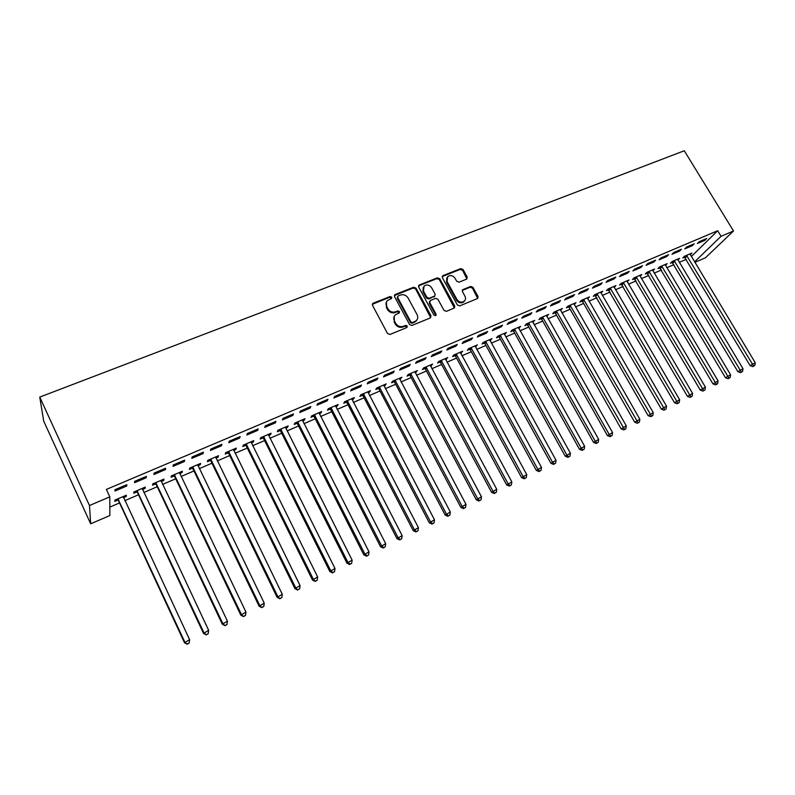 <?xml version="1.0" encoding="UTF-8"?>
<svg xmlns="http://www.w3.org/2000/svg" width="795" height="795" viewBox="0 0 795 795"><rect width="100%" height="100%" fill="white"/><g stroke="black" fill="none" stroke-linecap="round" stroke-linejoin="round"><path stroke-width="1.19" d="M391.756 297.171L390.077 296.525L373.272 303.163L372.507 305.35L387.523 333.532L389.957 334.457L406.762 327.58L407.269 326.029L405.579 325.394L403.423 326.278C400.203 327.222 397.629 326.238 395.691 323.327L394.439 320.991C393.336 318.636 393.634 316.609 395.334 314.88L399.299 312.892L399.488 311.56L397.808 310.915L395.642 311.789C392.422 312.713 389.858 311.729 387.93 308.838L386.688 306.502C385.605 304.217 385.883 302.219 387.523 300.51L391.567 298.483L391.756 297.171M391.498 298.542L389.669 297.28L372.328 304.296M406.98 327.451L405.162 326.109L402.995 326.993L403.423 326.278M399.219 312.962L397.391 311.66L395.234 312.524L395.642 311.789M466.576 279.154L467.231 277.067L463.048 269.515L460.732 268.611L443.063 275.597L442.378 277.694L457.373 304.972L459.729 305.876L477.765 298.413L478.034 296.525L472.936 287.343L470.61 286.439L462.68 289.728L462.422 291.596L464.946 296.167C465.9 298.135 465.661 299.824 464.23 301.216C461.478 302.865 459.033 302.269 456.916 299.437L447.048 281.5L447.694 276.58C450.457 274.871 452.921 275.438 455.078 278.3L456.718 281.271L459.043 282.175L466.576 279.154M717.676 230.739L106.371 489.422L109.809 496.855L109.849 515.528L90.67 523.816L43.715 421.121L39.75 397.093L684.286 150.762L733.517 230.997L721.075 236.304L717.676 230.739L691.332 256.537M109.809 496.855L89.477 505.521L39.75 397.093M415.994 288.138L413.629 287.224L395.284 294.468L394.549 296.624L409.564 324.519L411.969 325.443L430.304 317.93L430.999 315.754L415.994 288.138L415.566 288.903L413.191 287.989L394.37 295.551M419.402 284.938L437.399 277.833L439.734 278.747L454.73 306.055L454.462 307.953L446.392 311.342L444.027 310.428L437.926 299.258L435.571 298.354L430.443 300.421L429.737 302.567L436.097 314.234L435.899 315.575L433.951 315.118L418.687 287.075L419.402 284.938L418.965 285.703L436.932 278.598L437.399 277.833M692.316 245.675L694.174 243.817L686.572 247.046L684.733 248.895L692.316 245.675L691.799 244.83M677.896 260.025L679.606 258.325L672.153 261.515L670.394 263.274L672.411 262.42M666.836 256.497L668.635 254.658L660.864 257.958L659.085 259.796L666.836 256.497L666.329 255.642M652.814 270.807L654.553 269.048L646.931 272.317L645.242 274.056L647.299 273.172M640.79 267.567L642.519 265.749L634.569 269.117L632.86 270.936L640.79 267.567L640.273 266.703M627.166 281.808L628.954 280.009L621.163 283.348L619.534 285.077L621.63 284.173M614.147 278.896L615.817 277.087L607.678 280.536L606.038 282.344L614.147 278.896L613.631 278.012M600.941 293.047L602.779 291.218L594.819 294.627L593.249 296.336L595.405 295.422M586.889 290.473L588.489 288.684L580.161 292.222L578.591 294.001L586.889 290.473L586.372 289.579M574.129 304.535L576.017 302.676L567.869 306.164L566.378 307.854L568.574 306.91M559.004 302.329L560.515 300.56L551.998 304.177L550.508 305.936L559.004 302.329L558.488 301.424M546.712 316.291L548.649 314.393L540.312 317.96L538.901 319.63L541.147 318.676M530.454 314.462L531.895 312.713L523.17 316.41L521.759 318.159L530.454 314.462L529.937 313.538M518.648 328.315L520.645 326.387L512.119 330.034L510.778 331.684L513.083 330.7M501.228 326.884L502.579 325.155L493.645 328.951L492.324 330.67L501.228 326.884L500.711 325.95M489.939 340.618L491.996 338.65L483.271 342.387L482.009 344.016L484.364 343.003M471.286 339.604L472.558 337.905L463.406 341.78L462.173 343.48L471.286 339.604L470.769 338.66M460.553 353.209L462.67 351.201L453.736 355.027L452.564 356.637L454.969 355.603M440.629 352.642L441.801 350.963L432.42 354.938L431.278 356.607L440.629 352.642L440.102 351.678M430.463 366.107L432.639 364.06L423.497 367.976L422.413 369.556L424.878 368.502M409.196 365.988L410.28 364.339L400.67 368.423L399.627 370.063L409.196 365.988L408.68 365.014M399.647 379.314L401.892 377.228L392.521 381.242L391.528 382.793L394.062 381.709M376.989 379.682L377.963 378.062L368.105 382.246L367.171 383.856L376.989 379.682L376.472 378.688M368.085 392.839L369.466 392.243L370.391 390.713L360.781 394.827L359.897 396.347L362.49 395.234M343.967 393.714L344.821 392.124L334.715 396.417L333.89 397.997L343.967 393.714L343.44 392.71M335.728 406.702L337.289 406.036L338.104 404.536L328.265 408.749L327.48 410.24L330.134 409.107M310.09 408.113L310.835 406.553L300.46 410.955L299.755 412.506L310.09 408.113L309.563 407.1M302.567 420.923L304.316 420.167L305.012 418.707L294.925 423.019L294.259 424.48L296.982 423.318M275.328 422.89L275.954 421.36L265.311 425.882L264.725 427.392L275.328 422.89L274.812 421.847M268.561 435.491L270.499 434.666L271.085 433.225L260.74 437.657L260.184 439.078L262.976 437.886M239.653 438.045L240.15 436.564L229.228 441.205L228.771 442.676L239.653 438.045L239.136 436.992M233.69 450.437L235.817 449.523L236.284 448.132L225.671 452.673L225.243 454.054L228.105 452.832M203.023 453.617L203.391 452.166L192.161 456.936L191.843 458.367L203.023 453.617L202.506 452.544M197.895 465.781L200.241 464.777L200.579 463.415L189.687 468.076L189.389 469.428L192.33 468.166M165.41 469.597L165.628 468.205L154.091 473.095L153.922 474.486L165.41 469.597L164.893 468.513M161.166 481.522L163.73 480.418L163.939 479.107L152.749 483.897L152.59 485.198L155.601 483.907M126.753 486.023L126.822 484.672L114.967 489.7L114.957 491.042L126.753 486.023L126.236 484.92M123.454 497.68L126.246 496.487L126.316 495.215L114.828 500.135L114.808 501.387L117.908 500.065M109.829 507.101L119.538 502.927M124.835 500.651L138.509 494.768M143.825 492.493L157.231 486.729M162.558 484.433L175.715 478.779M181.041 476.493L193.95 470.938M199.287 468.653L211.957 463.207M217.293 460.911L229.725 455.565M235.072 453.269L247.275 448.022M252.631 445.727L264.596 440.579M269.952 438.274L281.698 433.225M287.065 430.92L298.592 425.971M303.958 423.656L315.267 418.796M320.643 416.491L331.744 411.721M337.12 409.405L348.011 404.725M353.397 402.409L364.09 397.818M369.476 395.503L379.97 390.991M385.356 388.675L395.652 384.243M401.038 381.928L411.154 377.585M416.54 375.27L426.468 371.007M431.854 368.691L441.603 364.498M446.989 362.182L456.559 358.068M461.945 355.753L471.336 351.718M476.722 349.403L485.944 345.437M491.33 343.122L500.383 339.236M505.769 336.921L514.653 333.095M520.039 330.79L528.764 327.033M534.141 324.718L542.707 321.041M548.093 318.725L556.5 315.108M561.876 312.803L570.134 309.255M575.51 306.94L583.619 303.452M588.996 301.146L596.956 297.728M602.322 295.422L610.143 292.053M615.499 289.748L623.181 286.448M628.537 284.143L636.08 280.903M641.436 278.608L648.839 275.428M654.186 273.122L661.46 270.002M666.806 267.696L673.941 264.636M679.288 262.34L686.294 259.329M142.434 489.551L145.117 488.398L145.246 487.106L133.918 491.956L133.828 493.238L136.879 491.926M146.21 477.755L146.359 476.384L134.663 481.343L134.574 482.704L146.21 477.755L145.694 476.662M179.65 473.601L182.105 472.548L182.383 471.206L171.342 475.937L171.114 477.258L174.085 475.986M184.341 461.557L184.629 460.136L173.26 464.956L173.012 466.367L184.341 461.557L183.824 460.474M215.912 458.059L218.148 457.095L218.555 455.724L207.793 460.325L207.435 461.696L210.327 460.454M221.467 445.776L221.894 444.316L210.814 449.016L210.427 450.467L221.467 445.776L220.94 444.713M251.24 442.914L253.267 442.05L253.794 440.629L243.32 445.121L242.823 446.522L245.655 445.309M257.61 430.413L258.166 428.912L247.384 433.494L246.867 434.984L257.61 430.413L257.093 429.37M285.673 428.157L287.512 427.372L288.158 425.921L277.942 430.294L277.326 431.735L280.088 430.552M292.818 415.457L293.504 413.917L283 418.369L282.354 419.899L292.818 415.457L292.302 414.424M319.252 413.768L320.902 413.062L321.667 411.572L311.7 415.845L310.974 417.315L313.657 416.163M327.133 400.869L327.938 399.299L317.702 403.641L316.927 405.202L327.133 400.869L326.616 399.855M352.006 399.736L353.477 399.1L354.341 397.579L344.623 401.743L343.788 403.254L346.411 402.131M360.582 386.658L361.496 385.048L351.519 389.282L350.635 390.882L360.582 386.658L360.055 385.654M383.965 386.032L386.231 383.925L376.75 387.99L375.816 389.53L378.37 388.437M393.197 372.795L394.221 371.156L384.492 375.29L383.498 376.919L393.197 372.795L392.68 371.812M415.149 372.666L417.355 370.609L408.103 374.564L407.06 376.134L409.564 375.061M425.007 359.27L426.13 357.611L416.64 361.636L415.547 363.295L425.007 359.27L424.49 358.307M445.597 359.618L447.744 357.591L438.701 361.467L437.578 363.057L440.013 362.013M456.052 346.083L457.274 344.394L448.012 348.319L446.82 350.009L456.052 346.083L455.535 345.129M475.331 346.878L477.417 344.891L468.593 348.667L467.371 350.287L469.756 349.263M486.351 333.204L487.663 331.495L478.62 335.331L477.338 337.04L486.351 333.204L485.825 332.27M504.378 334.427L506.405 332.479L497.779 336.176L496.478 337.815L498.803 336.812M515.925 320.633L517.326 318.894L508.502 322.641L507.13 324.38L515.925 320.633L515.408 319.709M532.759 322.263L534.727 320.355L526.3 323.963L524.919 325.622L527.194 324.648M544.813 308.361L546.294 306.602L537.668 310.259L536.218 312.008L544.813 308.361L544.297 307.446M560.495 310.378L562.413 308.5L554.175 312.028L552.714 313.707L554.94 312.763M573.026 296.366L574.586 294.587L566.169 298.165L564.629 299.934L573.026 296.366L572.509 295.472M587.614 298.761L589.473 296.913L581.423 300.361L579.893 302.06L582.069 301.136M600.593 284.65L602.232 282.851L594.004 286.349L592.394 288.138L600.593 284.65L600.086 283.765M614.128 287.392L615.936 285.584L608.066 288.953L606.466 290.672L608.592 289.768M627.543 273.202L629.243 271.383L621.203 274.802L619.524 276.61L627.543 273.202L627.026 272.327M640.064 276.282L641.823 274.504L634.122 277.803L632.462 279.532L634.539 278.647M653.888 262.002L655.656 260.174L647.796 263.513L646.047 265.341L653.888 262.002L653.371 261.138M665.425 265.391L667.154 263.662L659.611 266.891L657.882 268.64L659.92 267.766M679.645 251.061L681.474 249.213L673.792 252.472L671.974 254.311L679.645 251.061L679.139 250.206M690.239 254.718L691.928 253.048L684.555 256.209L682.776 257.978L684.763 257.123M704.837 240.348L706.735 238.49L699.212 241.68L697.344 243.538L704.837 240.348L704.33 239.504M694.552 261.883L721.075 236.304M733.517 230.997L705.433 257.779L694.84 262.36M89.477 505.521L90.67 523.816M126.246 496.487L125.769 495.444M145.117 488.398L144.63 487.375M163.73 480.418L163.243 479.395M182.105 472.548L181.618 471.534M200.241 464.777L199.754 463.763M218.148 457.095L217.661 456.101M235.817 449.523L235.33 448.539M253.267 442.05L252.78 441.066M270.499 434.666L270.012 433.692M287.512 427.372L287.025 426.408M304.316 420.167L303.829 419.213M320.902 413.062L320.415 412.108M337.289 406.036L336.802 405.092M353.477 399.1L352.99 398.166M369.466 392.243L368.979 391.319M385.267 385.476L384.78 384.551M400.879 378.788L400.392 377.873M416.292 372.179L415.805 371.265M431.536 365.65L431.049 364.746M446.591 359.191L446.104 358.297M461.468 352.821L460.981 351.927M476.175 346.511L475.688 345.626M490.714 340.29L490.227 339.405M505.083 334.129L504.596 333.254M519.284 328.037L518.797 327.172M533.326 322.025L532.839 321.16M547.208 316.072L546.721 315.217M560.932 310.189L560.455 309.344M574.507 304.376L574.02 303.531M587.922 298.622L587.445 297.787M601.199 292.938L600.712 292.103M614.326 287.313L679.626 399.746L679.198 402.558L677.151 403.751L679.198 402.558M627.305 281.748L626.877 281.013M640.144 276.243L639.806 275.656M386.39 302.14L386.688 306.502M395.234 312.524C392.024 313.449 389.451 312.465 387.533 309.583L386.291 307.248M394.191 316.46L394.439 320.991M402.995 326.993C399.786 327.938 397.212 326.954 395.284 324.052L394.032 321.717M430.711 317.682L415.566 288.903M398.166 295.939L397.659 297.449L410.836 321.915L412.516 322.561L416.163 320.783C417.902 319.063 418.2 317.016 417.077 314.641L408.073 297.986C406.166 295.124 403.622 294.14 400.432 295.044L398.166 295.939M397.53 296.724L397.242 298.204L397.659 297.449M416.838 320.047L415.725 321.508L412.078 323.277L410.409 322.641L397.242 298.204M454.412 307.993L439.277 279.512L436.932 278.598M429.578 301.394L429.29 303.302L435.64 314.969L436.097 314.234M435.779 315.675L435.64 314.969M431.625 287.73C429.429 284.829 426.925 284.262 424.103 286.031L423.437 290.98L426.905 297.36L429.27 298.274L434.835 295.949L435.094 294.08L431.625 287.73M423.188 287.313L422.99 291.745L423.437 290.98M434.795 295.998L428.823 299.019L426.458 298.105L422.99 291.745M446.81 277.783L446.571 282.255L447.048 281.5M464.618 300.828L463.733 301.951C460.981 303.601 458.546 303.004 456.429 300.172L446.571 282.255M477.686 298.483L472.429 288.088L470.113 287.194L462.253 290.423M466.913 278.975L462.551 270.29L460.245 269.386L442.199 276.6M116.964 499.21L118.584 500.87L184.5 642.738L189.598 639.657L123.225 496.537M117.938 498.803L184.788 642.012L187.153 644.238L189.19 643.006L187.272 643.95M189.598 639.657L189.19 643.006M187.153 644.238L184.5 642.738M135.945 491.091L137.555 492.731L203.53 633.416L208.638 630.336L142.206 488.408M136.978 490.644L203.898 632.651L206.183 634.897L208.23 633.665L206.342 634.599M208.638 630.336L208.23 633.665M206.183 634.897L203.53 633.416M154.677 483.072L156.277 484.702L222.302 624.214L227.42 621.143L160.928 480.389M155.78 482.595L222.749 623.429L224.965 625.685L227.012 624.453L225.144 625.367M227.42 621.143L227.012 624.453M224.965 625.685L222.302 624.214M173.161 475.152L174.751 476.771L240.835 615.141L245.953 612.07L179.412 472.478M174.334 474.655L241.342 614.326L243.489 616.592L245.546 615.36L243.697 616.264M245.953 612.07L245.546 615.36M243.489 616.592L240.835 615.141M191.406 467.341L192.996 468.951L259.11 606.197L264.228 603.117L197.657 464.668M192.638 466.814L259.687 605.343L261.774 607.619L263.821 606.386L262.012 607.281M264.228 603.117L263.821 606.386M261.774 607.619L259.11 606.197M209.423 459.629L210.993 461.229L277.147 597.363L282.275 594.282L215.654 456.956M210.705 459.083L277.783 596.479L279.81 598.764L281.867 597.532L280.069 598.416M282.275 594.282L281.867 597.532M279.81 598.764L277.147 597.363M227.201 452.017L228.761 453.607L294.945 588.648L300.073 585.567L233.432 449.354M228.543 451.441L295.651 587.734L297.608 590.029L299.665 588.797L297.896 589.671M300.073 585.567L299.665 588.797M297.608 590.029L294.945 588.648M244.751 444.504L246.311 446.084L312.505 580.042L317.642 576.971L250.982 441.841M246.152 443.908L313.27 579.108L315.178 581.403L317.235 580.181L315.486 581.036M317.642 576.971L317.235 580.181M315.178 581.403L312.505 580.042M262.082 437.081L263.632 438.651L329.846 571.545L334.983 568.475L268.303 434.418M263.543 436.465L330.67 570.591L332.847 572.519L332.509 572.897L334.576 571.675L332.847 572.519M334.983 568.475L334.576 571.675M332.509 572.897L329.846 571.545M279.194 429.757L280.734 431.317L346.958 563.168L352.106 560.097L285.405 427.094M280.705 429.111L347.842 562.184L349.989 564.102L349.631 564.5L351.688 563.267L349.989 564.102M352.106 560.097L351.688 563.267M349.631 564.5L346.958 563.168M296.088 422.523L297.628 424.073L363.852 554.89L368.999 551.829L302.299 419.869M297.658 421.857L364.796 553.886L366.902 555.804L366.525 556.202L368.582 554.98L366.902 555.804M368.999 551.829L368.582 554.98M366.525 556.202L363.852 554.89M312.783 415.378L314.303 416.918L380.527 546.721L385.674 543.661L318.984 412.724M314.393 414.692L381.53 545.688L383.607 547.606L383.2 548.023L385.267 546.791L383.607 547.606M385.674 543.661L385.267 546.791M383.2 548.023L380.527 546.721M329.259 408.322L330.78 409.842L396.993 538.662L402.151 535.601L335.46 405.669M330.929 407.606L398.047 537.599L400.094 539.517L399.666 539.934L401.733 538.712L400.094 539.517M402.151 535.601L401.733 538.712M399.666 539.934L396.993 538.662M345.537 401.356L347.057 402.866L413.251 530.692L418.409 527.632L351.728 398.702M347.256 400.62L414.364 529.619L416.371 531.527L415.924 531.954L417.991 530.732L416.371 531.527M418.409 527.632L417.991 530.732M415.924 531.954L413.251 530.692M361.626 394.469L363.126 395.97L429.31 522.832L434.467 519.771L367.807 391.826M363.385 393.714L430.473 521.729L432.45 523.637L431.983 524.074L434.05 522.852L432.45 523.637M434.467 519.771L434.05 522.852M431.983 524.074L429.31 522.832M377.506 387.662L379.006 389.162L445.17 515.061L450.328 512.01L383.677 385.019M379.314 386.897L446.373 513.948L448.33 515.846L447.843 516.293L449.9 515.071L448.33 515.846M450.328 512.01L449.9 515.071M447.843 516.293L445.17 515.061M393.207 380.944L394.698 382.435L460.832 507.389L465.989 504.348L399.368 378.311M395.055 380.159L462.084 506.256L464.012 508.154L463.505 508.611L465.562 507.389L464.012 508.154M465.989 504.348L465.562 507.389M463.505 508.611L460.832 507.389M408.709 374.306L410.19 375.787L476.294 499.817L481.452 496.766L414.871 371.672M410.608 373.501L477.606 498.654L479.494 500.552L478.968 501.019L481.035 499.797L479.494 500.552M481.452 496.766L481.035 499.797M478.968 501.019L476.294 499.817M424.033 367.747L425.504 369.218L491.578 492.334L496.736 489.293L430.175 365.114M394.38 295.502L394.807 294.766M425.971 366.922L492.93 491.151L494.788 493.049L494.252 493.516L496.309 492.304L494.788 493.049M496.736 489.293L496.309 492.304M494.252 493.516L491.578 492.334M439.168 361.268L440.639 362.719L506.673 484.94L511.831 481.899L445.309 358.634M441.146 360.423L508.075 483.738L509.903 485.636L509.347 486.113L511.404 484.9L509.903 485.636M511.831 481.899L511.404 484.9M509.347 486.113L506.673 484.94M454.134 354.858L455.595 356.309L521.59 477.636L526.737 474.595L460.265 352.235M456.151 353.994L523.031 476.414L524.829 478.312L524.253 478.789L526.32 477.576L524.829 478.312M526.737 474.595L526.32 477.576M524.253 478.789L521.59 477.636M468.921 348.528L470.372 349.969L536.317 470.421L541.475 467.39L475.042 345.904M470.978 347.654L537.808 469.179L539.586 471.067L538.99 471.564L541.047 470.352L539.586 471.067M541.475 467.39L541.047 470.352M538.99 471.564L536.317 470.421M483.539 342.277L484.98 343.698L550.875 463.286L556.023 460.255L489.65 339.654M485.626 341.373L552.406 462.034L554.155 463.922L553.549 464.419L555.606 463.207L554.155 463.922M556.023 460.255L555.606 463.207M553.549 464.419L550.875 463.286M497.978 336.086L499.419 337.507L565.265 456.241L570.413 453.22L504.08 333.473M500.115 335.172L566.835 454.969L568.554 456.847L567.928 457.354L569.985 456.151L568.554 456.847M570.413 453.22L569.985 456.151M567.928 457.354L565.265 456.241M512.258 329.975L513.699 331.386L579.485 449.274L584.623 446.263L518.35 327.361M514.425 329.05L581.085 447.992L582.795 449.871L582.149 450.377L584.206 449.175L582.795 449.871M584.623 446.263L584.206 449.175M582.149 450.377L579.485 449.274M526.379 323.933L527.801 325.334L593.537 442.398L598.675 439.377L532.461 321.329M528.576 322.989L595.177 441.096L596.856 442.964L596.19 443.481L598.247 442.278L596.856 442.964M598.675 439.377L598.247 442.278M596.19 443.481L593.537 442.398M540.332 317.95L541.753 319.352L607.42 435.59L612.557 432.579L546.404 315.357M542.568 316.996L609.099 434.279L610.759 436.147L610.083 436.674L612.14 435.471L610.759 436.147M612.557 432.579L612.14 435.471M610.083 436.674L607.42 435.59M554.145 312.057L555.546 313.429L621.153 428.873L626.281 425.862L560.197 309.454M556.401 311.074L624.492 429.399L623.807 429.936L625.864 428.734L624.492 429.399M626.281 425.862L625.864 428.734M623.807 429.936L621.153 428.873M567.809 306.234L569.18 307.585L634.718 422.224L639.846 419.223L573.831 303.611M570.075 305.22L638.077 422.741L637.371 423.278L639.428 422.075L638.077 422.741M639.846 419.223L639.428 422.075M637.371 423.278L634.718 422.224M581.314 300.48L582.665 301.802L648.134 415.656L653.261 412.655L587.306 297.847M583.6 299.427L651.503 416.153L650.787 416.689L652.834 415.497L651.503 416.153M653.261 412.655L652.834 415.497M650.787 416.689L648.134 415.656M594.68 294.786L661.39 409.157L666.518 406.166L600.632 292.133M596.966 293.703L664.769 409.634L664.044 410.19L666.091 408.988L664.769 409.634M666.518 406.166L666.091 408.988M664.044 410.19L661.39 409.157M607.887 289.151L674.508 402.737L679.626 399.746M610.192 288.048L677.896 403.194M677.151 403.751L674.508 402.737M620.945 283.577L687.466 396.387L692.584 393.406L626.857 280.913M623.27 282.444L690.865 396.834L690.11 397.391L692.157 396.198L690.865 396.834M692.584 393.406L692.157 396.198M690.11 397.391L687.466 396.387M633.873 278.061L700.286 390.106L705.394 387.135L639.746 275.388M636.199 276.908L703.694 390.534L702.929 391.1L704.976 389.908L703.694 390.534M705.394 387.135L704.976 389.908M702.929 391.1L700.286 390.106M646.653 272.606L712.966 383.896L718.064 380.924L652.506 269.932M648.998 271.433L716.384 384.313L715.599 384.879L717.646 383.697L716.384 384.313M718.064 380.924L717.646 383.697M715.599 384.879L712.966 383.896M659.284 267.209L725.507 377.754L730.595 374.793L665.117 264.526M661.649 266.017L728.926 378.152L728.131 378.728L730.178 377.546L728.926 378.152M730.595 374.793L730.178 377.546M728.131 378.728L725.507 377.754M671.795 261.873L737.899 371.682L742.997 368.721L677.598 259.19M674.17 260.651L741.337 372.07L740.533 372.646L742.57 371.464L741.337 372.07M742.997 368.721L742.57 371.464M740.533 372.646L737.899 371.682M684.157 256.596L750.162 365.68L755.25 362.729L689.951 253.903M686.552 255.354L753.61 366.048L752.795 366.624L754.823 365.452L753.61 366.048M755.25 362.729L754.823 365.452M752.795 366.624L750.162 365.68M389.669 297.28L390.077 296.525M405.162 326.109L405.579 325.394M397.391 311.66L397.808 310.915M387.533 309.583L387.93 308.838M395.284 324.052L395.691 323.327M372.895 303.919L373.272 303.163M430.542 316.48L430.999 315.754M394.877 295.223L395.284 294.468M413.191 287.989L413.629 287.224M410.409 322.641L410.836 321.915M412.078 323.277L412.516 322.561M414.344 322.353L414.781 321.637M439.277 279.512L439.734 278.747M454.253 306.781L454.73 306.055M429.29 303.302L429.737 302.567M426.458 298.105L426.905 297.36M428.823 299.019L429.27 298.274M433.941 296.962L434.398 296.217M456.429 300.172L456.916 299.437M462.591 290.225L463.088 289.479M470.113 287.194L470.61 286.439M472.429 288.088L472.936 287.343M477.517 297.27L478.034 296.525M442.596 276.362L443.063 275.597M460.245 269.386L460.732 268.611M462.551 270.29L463.048 269.515M466.735 277.833L467.231 277.067M118.137 500.274L118.167 499.012M118.584 500.87L118.614 499.618M137.108 492.135L137.217 490.853M137.555 492.731L137.664 491.449M155.84 484.115L156.009 482.803M156.277 484.702L156.456 483.4M174.314 476.185L174.562 474.863M174.751 476.771L174.999 475.45M192.559 468.374L192.867 467.023M192.996 468.951L193.304 467.609M210.556 460.653L210.933 459.281M210.993 461.229L211.371 459.868M228.334 453.031L228.771 451.649M228.761 453.607L229.208 452.226M245.874 445.508L246.38 444.107M246.311 446.084L246.818 444.673M263.205 438.085L263.761 436.664M263.632 438.651L264.198 437.23M280.307 430.751L280.923 429.31M280.734 431.317L281.36 429.876M297.201 423.516L297.877 422.056M297.628 424.073L298.304 422.612M313.876 416.361L314.611 414.881M314.303 416.918L315.049 415.437M330.352 409.296L331.147 407.805M330.78 409.842L331.575 408.352M346.63 402.32L347.475 400.809M347.057 402.866L347.902 401.356M362.709 395.433L363.603 393.903M363.126 395.97L364.021 394.449M378.579 388.626L379.533 387.085M379.006 389.162L379.95 387.622M394.27 381.898L395.264 380.348M394.698 382.435L395.691 380.885M409.773 375.25L410.816 373.69M410.19 375.787L411.234 374.216M425.087 368.691L426.18 367.111M425.504 369.218L426.597 367.638M440.221 362.202L441.354 360.602M440.639 362.719L441.781 361.129M455.177 355.792L456.36 354.182M455.595 356.309L456.777 354.699M469.964 349.452L471.187 347.832M470.372 349.969L471.604 348.349M484.572 343.192L485.834 341.562M484.98 343.698L486.252 342.069M499.012 337L500.313 335.361M499.419 337.507L500.731 335.868M513.282 330.879L514.633 329.229M513.699 331.386L515.041 329.736M527.393 324.827L528.784 323.168M527.801 325.334L529.192 323.674M541.345 318.845L542.776 317.175M541.753 319.352L543.184 317.672M555.139 312.932L556.599 311.252M555.546 313.429L557.007 311.749M568.783 307.089L570.273 305.399M569.18 307.585L570.681 305.896M582.268 301.305L583.798 299.606M582.665 301.802L584.206 300.103M595.604 295.591L597.164 293.882M596.002 296.078L597.572 294.369M608.791 289.937L610.391 288.217M609.189 290.423L610.789 288.704M621.829 284.352L623.469 282.623M622.227 284.829L623.866 283.099M634.728 278.816L636.398 277.077M635.125 279.293L636.795 277.564M647.488 273.351L649.187 271.602M647.885 273.818L649.585 272.079M660.118 267.935L661.847 266.186M660.506 268.412L662.235 266.653M672.6 262.579L674.359 260.82M672.997 263.056L674.756 261.297M684.952 257.292L686.741 255.523M685.35 257.749L687.138 255.99M372.388 304.237L372.766 303.481M415.725 321.508L416.163 320.783M434.368 296.694L434.835 295.949M418.508 285.971L418.935 285.226M463.733 301.951L464.23 301.216M462.273 290.344L462.68 289.728M442.219 276.541L442.626 275.865"/></g></svg>
